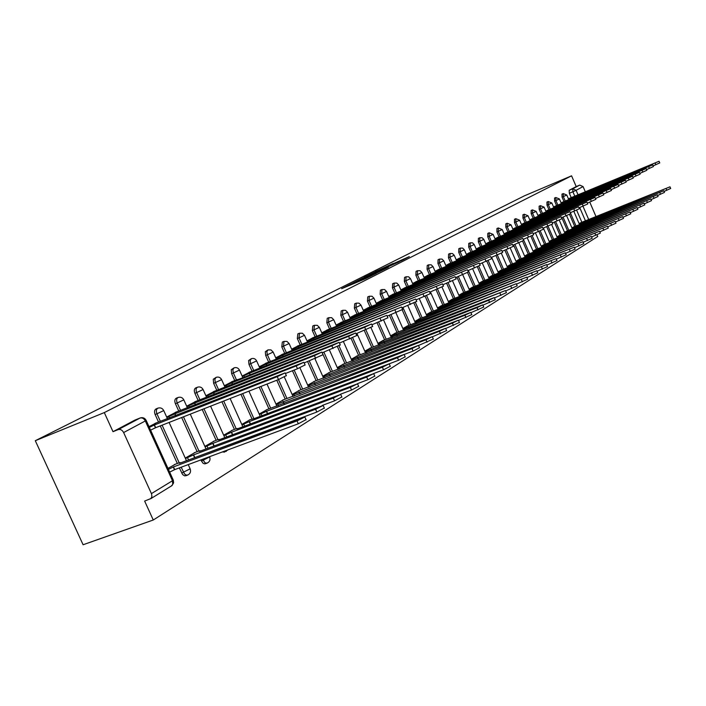 <?xml version="1.0" encoding="UTF-8"?>
<svg xmlns="http://www.w3.org/2000/svg" width="706" height="706" viewBox="0 0 706 706"><rect width="100%" height="100%" fill="white"/><g stroke="black" fill="none" stroke-linecap="round" stroke-linejoin="round"><path stroke-width="1.06" d="M350.97 283.971L341.616 288.701L365.69 278.632L376.183 273.443L350.97 283.971M222.311 451.964L224.464 452.069M200.857 459.915L202.922 463.154L204.502 463.86L205.675 463.595M179.342 467.901L182.66 474.591L184.566 475.835L186.119 475.606M393.198 263.435L375.433 271.616L401.564 260.638L409.339 256.596L379.175 269.904L393.198 263.435M571.569 175.82L104.303 412.586L35.3 440.703L524.514 195.783L571.569 175.82L576.211 186.578L579.732 185.096L583.068 186.578L585.345 191.864M363.246 277.837L352.629 283.168L376.492 273.178L387.656 267.653L363.413 278.217M364.031 277.334L374.877 271.995L399.04 261.9L381.522 269.71L388.582 267.115L364.049 277.387M581.85 222.258L576.608 210.123M571.216 197.627L569.327 193.25L572.893 191.758L572.742 188.802L579.732 185.096M151.428 493.591L172.476 480.742L145.312 420.952L123.629 432.557L151.605 494.015L151.896 496.565L150.916 498.542L144.633 501.066L153.273 520.004L597.744 236.492L597.02 234.807M153.273 520.004L83.096 544.75L35.3 440.703M589.766 202.119L596.04 216.68M123.629 432.557C122.226 430.016 120.435 429.027 118.255 429.583L140.229 417.952L135.243 419.955M104.303 412.586L113.004 431.675L118.255 429.583M175.503 464.169L167.966 468.378M156.697 422.726L149.001 426.636M195.368 452.334L185.263 458.07M176.977 411.713L166.669 417.043M214.447 440.968L204.864 446.404M196.453 401.132L186.666 406.179M232.795 430.042L223.687 435.196M215.18 390.956L205.887 395.748M250.436 419.532L241.787 424.421M233.183 381.169L224.367 385.714M267.424 409.409L259.208 414.051M250.524 371.753L242.14 376.069M283.794 399.667L275.975 404.07M267.23 362.681L259.252 366.776M299.573 390.268L292.134 394.451M283.327 353.935L275.737 357.818M314.788 381.205L307.71 385.176M298.859 345.499L291.64 349.188M329.481 372.45L322.739 376.227M313.852 337.353L306.978 340.866M343.672 363.996L337.256 367.597M328.325 329.49L321.777 332.826M357.386 355.833L351.27 359.248M342.322 321.892L336.082 325.06M370.65 347.926L364.817 351.182M355.85 314.541L349.902 317.55M383.482 340.283L377.922 343.381M368.938 307.428L363.272 310.296M395.907 332.888L390.603 335.835M381.611 300.544L376.21 303.271M407.936 325.722L402.879 328.519M393.886 293.873L388.732 296.476M419.602 318.777L414.775 321.442M405.782 287.413L400.858 289.884M430.907 312.043L426.3 314.585M417.317 281.147L412.613 283.503M441.868 305.513L437.473 307.931M428.498 275.075L424.015 277.317M452.511 299.176L448.31 301.48M439.353 269.18L435.072 271.316M462.845 293.016L458.829 295.214M449.89 263.453L445.804 265.482M472.879 287.042L469.049 289.133M460.118 257.893L456.217 259.826M482.63 281.235L478.968 283.221M470.064 252.492L466.339 254.336M492.108 275.587L488.614 277.484M479.727 247.241L476.171 248.997M501.322 270.098L497.986 271.907M489.126 242.14L485.728 243.808M510.288 264.759L507.102 266.48M498.268 237.172L495.021 238.76M519.016 259.561L515.971 261.194M507.164 232.336L504.066 233.854M527.514 254.504L524.602 256.057M515.83 227.632L512.865 229.071M535.783 249.571L533.012 251.054M524.267 223.052L521.434 224.42M543.849 244.77L541.193 246.182M532.483 218.586L529.782 219.884M551.704 240.093L549.171 241.434M540.496 214.236L537.919 215.471M559.364 235.53L556.946 236.801M548.306 209.991L545.835 211.173M566.83 231.083L564.526 232.292M555.913 205.861L553.566 206.973M574.119 226.741L571.913 227.897M563.344 201.819L561.102 202.887M574.755 226.485L569.513 214.342M563.979 201.554L562.064 197.124L563.344 196.595L563.247 193.576L561.976 194.115L562.064 197.124M567.492 230.818L561.782 217.624M556.575 205.587L554.634 201.095L555.922 200.557L555.834 197.504L554.545 198.042L554.634 201.095M560.034 235.257L554.334 222.099M548.977 209.717L547.009 205.172L548.306 204.625L548.235 201.528L546.938 202.075L547.009 205.172M552.392 239.811L546.709 226.697M541.184 213.944L539.19 209.347L540.505 208.799L540.443 205.649L539.128 206.205L539.19 209.347M544.555 244.488L538.881 231.409M533.189 218.295L531.168 213.636L532.5 213.08L532.448 209.885L531.124 210.441L531.168 213.636M536.516 249.28L530.85 236.228M524.99 222.752L522.943 218.03L524.284 217.474L524.249 214.227L522.908 214.783L522.943 218.03M528.256 254.204L522.581 241.125M516.571 227.323L514.497 222.54L515.848 221.975L515.83 218.684L514.48 219.248L514.497 222.54M519.784 259.252L513.562 244.956M507.932 232.018L505.823 227.173L507.19 226.608L507.19 223.255L505.823 223.828L505.823 227.173M511.082 264.441L504.869 250.189M499.054 236.845L496.918 231.93L498.295 231.356L498.312 227.959L496.927 228.532L496.918 231.93M502.134 269.771L495.939 255.572M489.938 241.805L487.758 236.819L489.161 236.245L489.187 232.786L487.793 233.368L487.758 236.819M492.938 275.261L486.761 261.114M480.557 246.906L478.35 241.849L479.762 241.267L479.806 237.754L478.403 238.337L478.35 241.849M483.486 280.891L477.309 266.771M470.92 252.139L468.678 247.021L470.099 246.429L470.17 242.855L468.749 243.446L468.678 247.021M473.761 286.689L467.557 272.525M461 257.531L458.723 252.333L460.162 251.742L460.25 248.106L458.812 248.706L458.723 252.333M463.754 292.655L456.914 277.061M450.79 263.082L448.478 257.805L449.934 257.205L450.04 253.507L448.592 254.107L448.478 257.805M453.446 298.797L446.624 283.256M440.279 268.792L437.932 263.444L439.406 262.835L439.529 259.076L438.064 259.676L437.932 263.444M442.839 305.124L436.034 289.645M429.46 274.678L427.068 269.242L428.56 268.633L428.71 264.803L427.227 265.412L427.068 269.242M431.904 311.646L425.127 296.246M418.305 280.741L415.878 275.225L417.378 274.608L417.555 270.707L416.055 271.325L415.878 275.225M420.626 318.371L413.848 302.98M406.806 286.998L404.335 281.394L405.853 280.767L406.056 276.796L404.547 277.414L404.335 281.394M409.003 325.307L402.173 309.819M394.945 293.44L392.43 287.748L393.966 287.121L394.204 283.071L392.668 283.697L392.43 287.748M397.001 332.455L389.421 315.291M382.705 300.094L380.146 294.314L381.699 293.678L381.964 289.548L380.41 290.184L380.146 294.314M384.611 339.842L377.048 322.748M370.068 306.969L367.464 301.091L369.035 300.447L369.326 296.238L367.764 296.882L367.464 301.091M371.824 347.476L364.287 330.461M357.015 314.064L354.368 308.09L355.956 307.437L356.283 303.148L354.694 303.792L354.368 308.09M358.595 355.356L351.094 338.448M343.522 321.398L340.821 315.317L342.428 314.664L342.798 310.287L341.192 310.94L340.821 315.317M344.925 363.511L337.406 346.602M329.57 328.987L326.825 322.801L328.449 322.139L328.846 317.665L327.231 318.327L326.825 322.801M330.779 371.947L322.245 352.788M315.141 336.833L312.334 330.54L313.976 329.87L314.417 325.307L312.784 325.969L312.334 330.54M316.129 380.684L307.613 361.587M300.191 344.96L297.332 338.553L299 337.883L299.485 333.214L297.826 333.885L297.332 338.553M300.959 389.73L292.469 370.729M284.712 353.379L281.8 346.858L283.477 346.178L284.006 341.404L282.329 342.083L281.8 346.858M285.233 399.111L276.778 380.234M268.659 362.107L265.685 355.462L267.389 354.774L266.842 351.72L267.971 349.894L265.306 351.685L265.685 355.462M268.924 408.836L259.181 387.126M252.016 371.162L248.98 364.384L250.701 363.696L250.153 360.572L251.336 358.701L248.609 360.528L248.98 364.384M251.998 418.94L240.914 394.292M234.736 380.552L231.63 373.65L233.377 372.953L232.83 369.767L234.065 367.844L231.277 369.706L231.63 373.65M234.418 429.425L221.931 401.732M216.786 390.312L213.618 383.279L215.374 382.573L214.836 379.316L216.133 377.339L213.274 379.246L213.618 383.279M216.133 440.332L202.198 409.462M198.13 400.461L194.891 393.286L196.674 392.571C195.694 389.924 195.968 388.141 197.486 387.206L195.712 387.921C194.185 388.856 193.912 390.639 194.891 393.286M197.124 451.672L181.663 417.511M178.724 411.016L175.406 403.691L177.206 402.976C176.218 400.276 176.509 398.44 178.097 397.469L176.297 398.193C174.709 399.164 174.408 400.99 175.406 403.691M177.338 463.48L160.28 425.894M158.515 422.011L155.126 414.528L156.944 413.804C155.929 411.042 156.255 409.162 157.906 408.156L156.088 408.889C154.429 409.886 154.111 411.774 155.126 414.528M570.589 197.883L568.454 198.889M581.223 222.514L579.123 223.599M576.211 186.578L569.177 190.302L569.327 193.25M113.004 431.675L135.031 420.026M354.791 282.126L379.254 271.713L354.791 282.126M373.695 272.922L379.872 270.372L373.695 272.922M168.425 469.384L173.482 466.895L297.041 420.908L304.86 416.999L179.509 463.295L180.515 462.615L178.945 462.88L174.25 464.627M306.042 419.646L298.32 423.776L174.717 469.614L169.661 472.111M174.717 469.614L173.482 466.895M149.345 427.386L154.446 424.968L155.682 427.695L150.59 430.122M286.345 375.61L278.517 379.554L155.682 427.695M154.446 424.968L277.229 376.669L285.127 372.883L154.888 423.441M185.466 458.521L193.62 454.867L315.573 409.242L323.171 405.456L199.41 451.416L200.354 450.772L198.774 451.055L194.132 452.793M324.328 408.059L316.826 412.048L194.609 457.664M194.83 457.532L193.62 454.867M205.067 446.863L212.956 443.315L333.329 398.069L340.707 394.398L218.516 440.006L219.416 439.388L217.819 439.697L213.23 441.426M341.854 396.957L334.556 400.823L322.21 405.447M214.13 445.901L212.956 443.315M166.837 417.414L175.009 413.769L175.847 415.613M305.08 364.94L297.482 368.753L285.4 373.509M175.009 413.769L296.22 365.937L303.889 362.266L175.194 412.41M186.843 406.559L194.759 403.029L195.544 404.776M323.039 354.721L304.189 362.937M194.759 403.029L314.417 355.656L321.865 352.091L194.697 401.829M223.899 435.664L231.542 432.222L350.352 387.356L357.536 383.799L236.881 429.036L237.728 428.454L236.122 428.78L231.586 430.492M358.657 386.314L351.553 390.047L340.433 394.239M232.645 434.684L231.542 432.222M241.999 424.888L249.403 421.553L366.688 377.075L373.686 373.615L254.539 418.49L249.253 419.982M374.78 376.095L367.861 379.713L357.51 383.632M250.462 423.9L249.403 421.553M259.42 414.528L266.594 411.289L382.387 367.199L389.2 363.837L266.25 409.859M390.277 366.273L383.534 369.785L373.73 373.509M267.6 413.531L266.594 411.289M206.055 396.128L213.724 392.704L214.474 394.372M340.257 344.916L322.183 352.806M213.724 392.704L331.864 345.79L339.109 342.339L213.441 391.645M224.534 386.094L231.965 382.776L232.68 384.373M356.777 335.509L339.445 343.09M231.965 382.776L348.605 336.33L355.656 332.976L237.207 379.925L238.037 379.431L236.457 379.872L233.377 372.953L239.449 370.085C238.24 367.888 236.448 367.146 234.065 367.844M231.471 381.858L236.457 379.872M242.308 376.448L249.509 373.227L250.198 374.745M372.653 326.472L356 333.761M249.509 373.227L364.684 327.249L371.55 323.983L248.83 372.433M276.187 404.547L397.469 357.704L404.114 354.438L282.638 400.108M405.173 356.83L398.599 360.245L389.209 363.819M284.112 403.541L283.15 401.405M259.42 367.155L266.409 364.031L267.062 365.487M387.912 317.779L371.912 324.795M266.409 364.031L386.835 315.335L265.553 363.352M292.346 394.928L411.986 348.57L418.464 345.393L298.426 390.709M419.505 347.749L413.089 351.067L404.132 354.491M300.024 393.922L299.106 391.874M275.914 358.207L282.7 355.171L283.318 356.556M402.596 309.422L387.206 316.173M282.7 355.171L401.537 307.013L281.676 354.597M307.922 385.661L425.956 339.771L432.284 336.683L313.658 381.637M433.299 339.004L418.508 345.499M315.37 384.655L314.497 382.687M291.807 349.576L298.4 346.62L298.991 347.952M416.734 301.374L401.917 307.878M298.4 346.62L415.693 299L297.226 346.152M322.96 376.713L439.423 331.308L445.592 328.29L328.369 372.883M446.598 330.576L432.354 336.841M330.179 375.707L329.34 373.827M307.145 341.245L313.552 338.377L314.117 339.657M430.351 293.617L416.081 299.891M313.552 338.377L429.327 291.287L312.237 338.006M337.468 368.073L452.396 323.136L458.432 320.197L342.578 364.428M459.421 322.448L445.689 328.493M344.484 367.067L343.672 365.267M321.954 333.206L328.175 330.417L328.722 331.644M443.483 286.142L429.725 292.196M328.175 330.417L442.477 283.847L326.737 330.134M351.482 359.733L464.919 315.255L470.814 312.387L356.301 356.248M471.784 314.611L458.538 320.445M358.295 358.727L357.527 356.989M336.25 325.44L342.313 322.721L342.834 323.904M456.147 278.923L442.874 284.765M342.313 322.721L455.158 276.673L340.742 322.527M365.037 351.667L477 307.657L482.772 304.851L369.582 348.349M483.725 307.039L470.937 312.679M371.656 350.661L370.915 348.993M350.07 317.938L355.974 315.291L356.477 316.42M468.378 271.96L455.564 277.608M355.974 315.291L467.398 269.736L354.297 315.167M378.142 343.866L488.676 300.306L494.315 297.57L382.423 340.698M495.259 299.723L482.913 305.186M384.576 342.869L383.861 341.263M363.44 310.675L369.185 308.098L369.67 309.184M480.186 265.235L467.813 270.689M369.185 308.098L479.233 263.047L367.402 308.054M390.815 336.312L505.478 290.537L394.857 333.294M506.405 292.655L494.474 297.932M397.081 335.324L396.393 333.779M376.377 303.651L381.972 301.135L382.44 302.186M491.605 258.731L479.648 264.009M381.972 301.135L490.661 256.578L380.093 301.162M403.091 329.005L516.28 283.733L406.903 326.128M517.189 285.824L505.655 290.934M409.189 328.025L408.536 326.534M388.9 296.855L394.354 294.402L394.795 295.408M502.637 252.439L491.085 257.549M394.354 294.402L501.719 250.321L392.386 294.49M414.987 321.927L526.72 277.14L418.579 319.174M527.62 279.205L516.457 284.156M420.917 320.948L420.291 319.518M401.026 290.263L406.347 287.871L406.78 288.851M513.324 246.359L502.142 251.301M406.347 287.871L512.415 244.267L404.3 288.022M426.512 315.061L536.834 270.769L429.892 312.44M537.716 272.798L526.914 277.59M432.293 314.099L431.684 312.714M412.781 283.883L417.97 281.544L418.384 282.488M523.667 240.464L512.838 245.256M417.97 281.544L522.767 238.407L415.843 281.747M437.685 308.407L546.629 264.591L440.871 305.91M547.503 266.594L537.045 271.245M443.324 307.445L442.733 306.113M424.182 277.687L429.248 275.411L429.645 276.32M533.683 234.763L523.199 239.396M429.248 275.411L532.801 232.733L427.042 275.667M448.522 301.956L556.125 258.608L451.522 299.565M556.981 260.585L546.85 265.085M454.02 301.003L453.455 299.706M435.231 271.686L440.182 269.463L440.562 270.336M543.391 229.229L533.233 233.73M440.182 269.463L542.517 227.226L437.914 269.771M459.041 295.69L565.329 252.801L461.865 293.405M566.177 254.751L556.354 259.128M464.407 294.746L463.86 293.493M445.963 265.862L450.79 263.682L451.16 264.529M552.798 223.864L542.958 228.232M450.79 263.682L551.942 221.896L448.469 264.035M469.261 289.61L574.26 247.171L471.908 287.43M575.09 249.094L565.568 253.339M474.494 288.675L473.964 287.466M456.376 260.205L461.097 258.078L461.459 258.899M461.097 258.078L561.085 216.724L561.941 218.701L552.383 222.902M561.085 216.724L458.715 258.475M479.18 283.697L582.927 241.708L481.677 281.615M583.747 243.605L574.499 247.727M484.29 282.771L483.778 281.606M466.498 254.707L471.114 252.624L471.458 253.419M570.792 213.618L561.526 217.73M471.114 252.624L569.963 211.703L468.669 253.066M488.817 277.961L591.346 236.404L491.164 275.967M592.149 238.275L583.174 242.282M493.812 277.034L493.317 275.905M476.329 249.368L480.839 247.329L481.174 248.097M579.388 208.72L570.395 212.709M480.839 247.329L578.576 206.823L478.35 247.815M498.189 272.375L599.518 231.25L500.386 270.477M600.312 233.095L591.593 236.987M503.069 271.466L502.593 270.372M485.887 244.17L490.299 242.184L490.626 242.926M587.745 203.955L579.008 207.838M490.299 242.184L586.942 202.093L487.767 242.696M507.305 266.947L607.46 226.247L509.37 265.129M608.245 228.064L599.773 231.85M512.071 266.047L511.612 264.979M495.18 239.122L499.495 237.181L499.813 237.896M595.864 199.33L587.374 203.099M499.495 237.181L595.07 197.486L496.927 237.728M516.174 261.661L615.182 221.375L518.107 259.932M615.959 223.175L607.725 226.855M520.834 260.77L520.384 259.737M504.225 234.207L508.452 232.309L508.752 233.006M603.754 194.83L595.511 198.501M508.452 232.309L602.977 193.012L505.84 232.892M524.805 256.525L622.692 216.645L526.605 254.866M623.451 218.419L615.447 222.002M529.368 255.634L528.926 254.637M513.024 229.432L517.163 227.561L517.454 228.241M611.431 190.461L603.409 194.026M517.163 227.561L610.664 188.67L514.515 228.179M533.215 251.512L629.999 212.038L534.892 249.933M630.749 213.794L622.966 217.28M537.672 250.639L537.248 249.668M521.593 224.773L525.643 222.946L525.926 223.608M618.897 186.207L611.096 189.676M525.643 222.946L618.138 184.434L522.961 223.59M541.396 246.641L637.103 207.555L542.958 245.132M637.853 209.285L630.273 212.682M545.764 245.776L545.35 244.832M529.941 220.246L533.904 218.454L534.186 219.089M626.169 182.06L618.571 185.44M533.904 218.454L625.419 180.312L531.194 219.125M549.374 241.893L644.031 203.187L550.83 240.446M644.763 204.899L637.386 208.208M553.645 241.037L553.248 240.119M538.069 215.824L541.961 214.068L542.226 214.695M541.961 214.068L632.505 176.306L633.256 178.053L625.851 181.327M632.505 176.306L539.216 214.765M557.14 237.26L650.773 198.933L558.499 235.883M651.497 200.628L644.313 203.849M561.323 236.413L560.943 235.522M545.994 211.518L549.806 209.797L550.062 210.406M549.806 209.797L639.398 172.396L640.139 174.126L632.929 177.312M639.398 172.396L547.035 210.52M564.721 232.751L657.339 194.794L565.974 231.427M658.054 196.462L651.056 199.604M568.815 231.903L568.445 231.038M553.716 207.326L557.458 205.631L557.705 206.223M646.846 170.278L639.83 173.402M557.458 205.631L646.122 168.593L554.66 206.381M572.107 228.347L663.746 190.761L573.263 227.085M664.452 192.411L657.63 195.474M576.122 227.517L575.761 226.67M561.252 203.231L564.915 201.572L565.162 202.145M564.915 201.572L652.679 164.886L653.394 166.572L646.555 169.599M652.679 164.886L562.108 202.34M579.317 224.049L669.985 186.825L580.385 222.849M670.682 188.458L664.037 191.441M583.253 223.228L582.9 222.408M568.595 199.233L572.195 197.609L572.434 198.165M659.766 162.918L653.103 165.884M572.195 197.609L659.06 161.277L569.363 198.395M362.072 280.15L361.781 279.497M226.255 451.399L224.111 451.293M207.485 462.933L206.002 463.145L204.74 462.483L202.675 459.244M201.378 461.071L209.638 456.958M187.955 474.926L186.41 475.164L184.495 473.911L181.177 467.222M181.68 473.055L190.143 468.828M585.495 220.96L579.705 207.546M574.825 196.25L572.893 191.758L576.105 190.302L578.082 194.891M582.962 206.205L588.76 219.637M583.068 186.578L576.105 190.302L572.742 188.802L569.177 190.302M576.034 225.964L570.739 213.706M565.259 201.025L563.344 196.595L566.777 195.015L563.247 193.576M568.78 230.297L563.07 217.095M557.864 205.049L555.922 200.557L559.399 198.96L555.834 197.504M561.341 234.727L555.64 221.56M550.274 209.17L548.306 204.625L551.845 203.001L548.235 201.528M553.716 239.281L548.024 226.149M542.499 213.406L540.505 208.799L544.097 207.149L540.443 205.649M545.888 243.949L540.205 230.844M534.521 217.739L532.5 213.08L536.145 211.394L532.448 209.885M537.857 248.741L532.165 235.627M526.332 222.196L524.284 217.474L527.991 215.762L524.249 214.227M529.615 253.657L523.384 239.325M517.93 226.767L515.848 221.975L519.625 220.237L515.83 218.684M521.16 258.705L514.93 244.4M509.3 231.453L507.19 226.608L511.029 224.835L507.19 223.255M512.468 263.885L506.255 249.624M500.439 236.281L498.295 231.356L502.195 229.556L498.312 227.959M503.537 269.215L497.342 255.007M491.332 241.231L489.161 236.245L493.123 234.41L489.187 232.786M494.359 274.687L488.164 260.514M481.969 246.323L479.762 241.267L483.804 239.396L482.136 237.754L479.806 237.754M484.916 280.326L478.712 266.118M472.34 251.557L470.099 246.429L474.211 244.523L472.526 242.855L470.17 242.855M475.209 286.115L468.36 270.469M462.439 256.94L460.162 251.742L464.354 249.8L462.642 248.106L460.25 248.106M465.21 292.081L458.37 276.47M452.246 262.482L449.934 257.205L454.205 255.228L452.467 253.516L450.04 253.507M454.929 298.214L448.098 282.656M441.753 268.192L439.406 262.835L443.756 260.814L441.991 259.076L439.529 259.076M444.33 304.542L437.526 289.045M430.942 274.069L428.56 268.633L432.99 266.577L431.207 264.812L428.71 264.803M433.413 311.055L426.609 295.602M419.805 280.132L417.378 274.608L421.897 272.507L420.088 270.716L417.555 270.707M422.153 317.771L415.331 302.274M408.324 286.371L405.853 280.767L410.468 278.623L408.624 276.805L406.056 276.796M410.539 324.698L402.941 307.463M396.481 292.813L393.966 287.121L398.678 284.924L396.807 283.08L394.204 283.071M398.563 331.846L390.974 314.664M384.258 299.468L381.699 293.678L386.509 291.437L384.611 289.557L381.964 289.548M386.191 339.224L378.628 322.112M371.638 306.333L369.035 300.447L373.942 298.153L372.018 296.246L369.326 296.238M373.421 346.849L365.876 329.826M358.604 313.42L355.956 307.437L360.969 305.089L359.01 303.156L356.283 303.148M360.21 354.73L352.673 337.75M345.128 320.753L342.428 314.664L347.555 312.264L345.569 310.296L342.798 310.287M346.558 362.875L338.977 345.825M331.202 328.325L328.449 322.139L333.691 319.686L331.67 317.682L328.846 317.665M332.429 371.312L323.886 352.135M316.782 336.171L313.976 329.87L319.341 327.355L317.285 325.325L314.417 325.307M317.806 380.04L309.281 360.925M301.859 344.29L299 337.883L304.489 335.297L302.397 333.232L299.485 333.214M302.653 389.085L294.155 370.068M286.398 352.7L283.477 346.178L289.107 343.531L286.98 341.422L284.006 341.404M286.945 398.458L278.491 379.563M270.363 361.428L267.389 354.774L273.16 352.056L270.989 349.911L267.971 349.894M270.654 408.183L260.911 386.456M253.736 370.474L250.701 363.696L256.622 360.898C255.431 358.745 253.675 358.013 251.336 358.701M253.745 418.27L242.661 393.604M236.183 428.754L223.696 401.034M218.551 389.615L215.374 382.573L221.622 379.625C220.387 377.383 218.56 376.625 216.133 377.339M217.933 439.653L203.981 408.765M199.913 399.755L196.674 392.571L203.081 389.535C201.828 387.259 199.966 386.482 197.486 387.206M198.942 450.993L183.472 416.805M180.524 410.31L177.206 402.976L183.807 399.843C182.527 397.522 180.621 396.737 178.097 397.469M179.174 462.801L162.106 425.18M160.341 421.288L156.944 413.804L163.73 410.574C162.433 408.209 160.491 407.406 157.906 408.156M163.686 410.468L167.507 418.896M183.763 399.746L187.478 407.971M203.046 389.438L206.664 397.469M221.578 379.537L225.108 387.382M239.413 370.006L242.855 377.675M256.587 360.828L259.949 368.329M273.125 351.985L276.417 359.328M289.081 343.46L292.284 350.644M304.462 335.235L307.604 342.278M319.324 327.293L322.386 334.194M333.664 319.624L336.674 326.393M347.537 312.211L350.476 318.847M360.951 305.045L363.828 311.558M373.924 298.108L376.748 304.498M386.491 291.393L389.262 297.667M398.652 284.889L401.37 291.048M410.451 278.579L413.116 284.642M421.879 272.472L424.5 278.42M432.972 266.541L435.54 272.392M443.739 260.788L446.263 266.541M454.187 255.193L456.667 260.858M464.336 249.765L466.781 255.343M474.203 244.497L476.603 249.986M493.115 234.383L495.435 239.705M527.982 215.736L530.162 220.757M536.136 211.376L538.281 216.327M544.088 207.132L546.206 212.003M551.836 202.984L553.919 207.793M566.768 194.997L568.789 199.683M134.828 420.123L140.017 418.049C142.171 417.493 143.936 418.464 145.312 420.952L146.133 420.317M150.643 498.771L172.043 485.552L173.605 482.833L173.314 480.142L172.476 480.742L172.732 484.404L171.302 486.063M140.229 417.952C142.868 417.184 144.854 418.014 146.186 420.432L173.217 479.948M360.969 280.609L360.713 280.035M174.523 469.737L173.288 467.01M298.32 423.776L297.041 420.908M154.243 425.074L155.488 427.81M277.229 376.669L278.517 379.554M188.546 459.924L187.558 457.744M194.644 457.647L193.435 454.982M316.826 412.048L315.573 409.242M207.979 448.195L207.043 446.121M213.927 445.971L212.78 443.43M334.556 400.823L333.329 398.069M174.823 413.875L175.644 415.693M168.91 416.593L169.581 418.076M296.22 365.937L297.482 368.753M194.574 403.126L195.35 404.856M188.802 405.782L189.437 407.194M314.417 355.656L315.653 358.419M226.652 436.935L225.761 434.958M232.459 434.755L231.365 432.328M351.553 390.047L350.352 387.356M244.611 426.115L243.764 424.227M250.277 423.971L249.236 421.659M367.861 379.713L366.688 377.075M261.9 415.693L261.088 413.892M267.424 413.592L266.436 411.386M383.534 369.785L382.387 367.199M213.547 392.801L214.289 394.451M207.917 395.386L208.517 396.737M331.864 345.79L333.064 348.499M231.789 382.873L232.495 384.443M226.291 385.397L226.864 386.685M348.605 336.33L349.779 338.986M249.35 373.315L250.021 374.815M243.967 375.786L244.514 377.013M364.684 327.249L365.84 329.843M278.535 405.668L277.767 403.947M283.944 403.611L283 401.493M398.599 360.245L397.469 357.704M266.25 364.12L266.894 365.549M260.991 366.529L261.52 367.702M380.137 318.512L381.266 321.062M294.579 396.013L293.837 394.363M299.865 393.983L298.956 391.962M413.089 351.067L411.986 348.57M282.541 355.25L283.159 356.627M277.396 357.607L277.899 358.727M395.007 310.11L396.11 312.608M310.04 386.694L309.334 385.114M315.211 384.708L314.346 382.776M427.042 342.225L425.956 339.771M298.25 346.699L298.841 348.014M293.211 349.011L293.696 350.088M409.321 302.018L410.398 304.471M324.963 377.71L324.292 376.201M330.029 375.76L329.199 373.906M440.482 333.709L439.423 331.308M313.411 338.456L313.967 339.718M308.469 340.716L308.928 341.739M423.106 294.225L424.165 296.635M339.374 369.044L338.73 367.588M344.334 367.129L343.54 365.346M453.437 325.501L452.396 323.136M328.043 330.487L328.581 331.696M323.207 332.702L323.648 333.691M436.396 286.715L437.438 289.081M353.3 360.669L352.682 359.266M358.154 358.78L357.395 357.068M465.934 317.585L464.919 315.255M342.181 322.792L342.692 323.957M337.442 324.963L337.865 325.907M449.219 279.47L450.243 281.8M366.758 352.568L366.167 351.226M371.515 350.723L370.791 349.073M477.997 309.934L477 307.657M355.842 315.361L356.336 316.473M351.2 317.479L351.606 318.397M461.592 272.472L462.598 274.766M379.775 344.74L379.21 343.451M384.443 342.922L383.737 341.333M489.655 302.556L488.676 300.306M369.061 308.169L369.538 309.237M364.508 310.243L364.896 311.125M473.549 265.712L474.529 267.971M392.377 337.168L391.83 335.924M396.948 335.376L396.278 333.85M500.916 295.417L499.954 293.211M381.849 301.206L382.308 302.239M377.383 303.245L377.754 304.092M485.101 259.19L486.063 261.405M404.573 329.834L404.044 328.634M409.065 328.069L408.412 326.604M511.815 288.516L510.862 286.345M394.239 294.464L394.68 295.461M389.844 296.467L390.206 297.279M496.274 252.872L497.218 255.051M416.399 322.73L415.887 321.574M420.802 321.001L420.176 319.58M522.352 281.835L521.425 279.7M406.232 287.933L406.656 288.895M401.926 289.901L402.27 290.687M507.076 246.765L508.011 248.909M427.854 315.847L427.359 314.726M432.178 314.144L431.578 312.776M532.553 275.375L531.636 273.275M417.864 281.606L418.27 282.532M413.628 283.538L413.963 284.289M517.542 240.852L518.46 242.961M438.964 309.166L438.488 308.09M443.209 307.489L442.627 306.175M542.437 269.118L541.537 267.045M429.133 275.472L429.53 276.364M424.977 277.361L425.303 278.093M527.673 235.124L528.573 237.207M449.74 302.697L449.281 301.656M453.914 301.047L453.349 299.768M552.013 263.047L551.13 261.008M440.076 269.515L440.456 270.38M435.99 271.378L436.299 272.084M537.495 229.574L538.378 231.621M460.197 296.414L459.756 295.408M464.301 294.79L463.763 293.555M561.296 257.16L560.432 255.157M450.693 263.735L451.055 264.573M446.677 265.562L446.977 266.25M547.009 224.199L547.882 226.211M470.355 290.316L469.931 289.336M474.388 288.71L473.867 287.519M570.307 251.46L569.451 249.483M461 258.131L461.353 258.934M457.056 259.923L457.338 260.585M556.24 218.975L557.105 220.96M480.23 284.386L479.815 283.441M484.184 282.815L483.681 281.659M579.044 245.917L578.205 243.967M471.017 252.677L471.361 253.463M467.134 254.442L467.407 255.087M565.206 213.909L566.053 215.868M489.814 278.632L489.417 277.714M493.715 277.079L493.229 275.958M587.533 240.543L586.704 238.619M480.751 247.382L481.077 248.141M476.929 249.121L477.194 249.739M573.899 208.994L574.737 210.926M499.142 273.028L498.754 272.145M502.972 271.501L502.504 270.416M595.776 235.327L594.955 233.43M490.211 242.229L490.529 242.97M486.452 243.941L486.708 244.541M582.353 204.219L583.174 206.126M508.214 267.592L507.835 266.736M511.982 266.083L511.523 265.032M603.78 230.253L602.977 228.382M499.407 237.225L499.724 237.94M495.709 238.902L495.965 239.484M590.56 199.586L591.372 201.457M517.039 262.297L516.677 261.467M520.746 260.805L520.304 259.79M611.564 225.32L610.769 223.475M508.364 232.353L508.664 233.042M504.719 234.004L504.966 234.569M598.538 195.068L599.332 196.921M525.626 257.143L525.273 256.331M529.279 255.669L528.847 254.69M619.136 220.519L618.35 218.701M517.074 227.606L517.366 228.276M513.491 229.238L513.73 229.785M606.304 190.691L607.081 192.509M533.992 252.121L533.648 251.336M537.584 250.674L537.169 249.721M626.504 215.851L625.728 214.059M525.564 222.99L525.846 223.643M522.025 224.596L522.263 225.126M613.849 186.419L614.626 188.22M542.137 247.232L541.802 246.473M545.676 245.812L545.27 244.876M633.67 211.315L632.911 209.541M533.824 218.489L534.098 219.125M530.347 220.069L530.568 220.59M621.192 182.272L621.96 184.045M550.071 242.476L549.753 241.734M553.566 241.064L553.169 240.164M640.651 206.893L639.901 205.146M541.881 214.112L542.146 214.721M538.449 215.665L538.669 216.168M628.349 178.23L629.099 179.977M557.811 237.834L557.502 237.119M561.252 236.448L560.864 235.566M647.446 202.587L646.705 200.866M549.727 209.841L549.983 210.432M546.347 211.376L546.559 211.862M635.312 174.285L636.053 176.015M565.356 233.307L565.047 232.609M568.745 231.939L568.374 231.083M654.065 198.395L653.332 196.692M557.378 205.675L557.634 206.258M554.051 207.185L554.254 207.661M642.098 170.455L642.831 172.158M572.707 228.894L572.416 228.223M576.052 227.544L575.69 226.714M660.516 194.3L659.801 192.623M564.844 201.616L565.091 202.181M561.552 203.099L561.755 203.557M648.708 166.713L649.432 168.399M579.891 224.596L579.6 223.934M583.182 223.255L582.829 222.452M666.808 190.32L666.102 188.661M572.125 197.654L572.363 198.201M568.886 199.118L569.08 199.569M655.159 163.077L655.865 164.736M224.199 452.202L228.1 449.819M205.393 463.736L207.211 463.074C209.7 461.803 210.538 459.827 209.708 457.135L209.523 456.703M185.819 475.756L187.549 475.12M169.105 422.435L186.455 460.709M188.228 464.601L190.223 469.013C191.061 471.767 190.205 473.788 187.655 475.076M190.267 414.14L206.011 448.937M210.591 406.171L224.79 437.641M230.13 398.519L242.846 426.777M248.918 391.15L260.232 416.328M267 384.064L276.964 406.268M284.306 376.96L293.087 396.578M299.918 367.738L308.628 387.241M314.929 358.701L323.63 378.231M329.402 349.947L338.112 369.529M343.398 341.519L352.109 361.128M356.927 333.391L365.629 353.009M370.924 327.575L378.707 345.155M383.632 320.065L391.371 337.556M395.889 312.696L403.62 330.205M407.759 305.539L415.499 323.083M419.267 298.612L426.998 316.182M430.431 291.905L438.152 309.484M441.982 287.06L448.981 302.998M452.528 280.829L459.482 296.696M462.73 274.705L469.684 290.581M472.632 268.739L479.586 284.642M482.26 262.95L489.214 278.87M483.804 239.396L486.152 244.77M491.623 257.328L498.577 273.257M501.331 253.233L507.685 267.803M502.195 229.556L504.472 234.771M510.217 247.965L516.536 262.491M511.029 224.835L513.262 229.98M518.839 242.802L525.158 257.328M519.625 220.237L521.822 225.302M527.232 237.754L533.551 252.298M535.404 232.839L541.723 247.4M543.373 228.056L549.692 242.626M551.633 224.552L557.449 237.975M559.223 220.051L565.021 233.439M559.399 198.96L561.447 203.69M566.609 215.639L572.398 229.018M573.81 211.306L579.6 224.711M349.841 285.259L349.638 284.8M362.169 280.105L361.966 279.638M306.139 419.858L304.86 416.999M285.127 372.883L286.407 375.76M324.416 408.262L323.171 405.456M341.933 397.143L340.707 394.398M303.889 362.266L305.142 365.081M321.865 352.091L323.092 354.853M358.727 386.482L357.536 383.799M374.851 376.254L373.686 373.615M390.339 366.423L389.2 363.837M339.109 342.339L340.31 345.04M355.656 332.976L356.83 335.624M371.55 323.983L372.697 326.578M405.235 356.971L404.114 354.438M386.835 315.335L387.956 317.876M419.558 347.881L418.464 345.393M401.537 307.013L402.641 309.51M433.36 339.127L432.284 336.683M415.693 299L416.769 301.453M446.651 330.69L445.592 328.29M429.327 291.287L430.386 293.696M459.465 322.554L458.432 320.197M442.477 283.847L443.509 286.212M471.829 314.708L470.814 312.387M455.158 276.673L456.173 278.994M483.769 307.128L482.772 304.851M467.398 269.736L468.405 272.022M495.294 299.812L494.315 297.57M479.233 263.047L480.212 265.297M506.44 292.743L505.478 290.537M490.661 256.578L491.623 258.784M517.224 285.895L516.28 283.733M501.719 250.321L502.663 252.492M527.647 279.276L526.72 277.14M512.415 244.267L513.341 246.403M537.751 272.869L536.834 270.769M522.767 238.407L523.684 240.517M547.529 266.656L546.629 264.591M532.801 232.733L533.701 234.807M557.008 260.646L556.125 258.608M542.517 227.226L543.408 229.273M566.203 254.813L565.329 252.801M551.942 221.896L552.816 223.908M575.116 249.147L574.26 247.171M583.774 243.658L582.927 241.708M569.963 211.703L570.801 213.653M592.175 238.328L591.346 236.404M578.576 206.823L579.405 208.747M600.338 233.148L599.518 231.25M586.942 202.093L587.763 203.99M608.263 228.109L607.46 226.247M595.07 197.486L595.882 199.357M615.976 223.22L615.182 221.375M602.977 193.012L603.771 194.865M623.469 218.454L622.692 216.645M610.664 188.67L611.44 190.488M630.767 213.83L629.999 212.038M618.138 184.434L618.906 186.234M637.862 209.32L637.103 207.555M625.419 180.312L626.178 182.086M644.781 204.934L644.031 203.187M651.514 200.663L650.773 198.933M658.071 196.497L657.339 194.794M646.122 168.593L646.855 170.296M664.461 192.438L663.746 190.761M670.691 188.484L669.985 186.825M659.06 161.277L659.775 162.936"/></g></svg>
